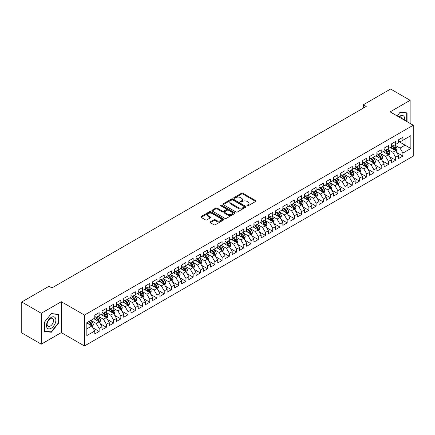 <?xml version="1.0" encoding="UTF-8"?>
<svg xmlns="http://www.w3.org/2000/svg" width="435" height="435" viewBox="0 0 435 435"><rect width="100%" height="100%" fill="white"/><g stroke="black" fill="none" stroke-linecap="round" stroke-linejoin="round"><path stroke-width="0.65" d="M247.14 205.798A0.701 0.408 0 0 0 248.129 205.798L255.677 201.443A1.006 0.582 0 0 0 255.97 201.035A1.006 0.582 0 0 0 255.677 200.622L242.899 193.249A1.006 0.582 0 0 0 241.474 193.249L233.932 197.604A0.701 0.408 0 0 0 233.725 197.887A0.701 0.408 0 0 0 233.932 198.175A0.701 0.408 0 0 0 234.927 198.175L235.9 197.61A3.214 1.854 0 0 1 240.446 197.61L241.512 198.224A3.214 1.854 0 0 1 242.453 199.54A3.214 1.854 0 0 1 241.512 200.85L240.533 201.416A0.701 0.408 0 0 0 240.332 201.699A0.701 0.408 0 0 0 240.533 201.987A0.701 0.408 0 0 0 241.528 201.987L242.507 201.421A3.214 1.854 0 0 1 247.047 201.421L248.113 202.041A3.214 1.854 0 0 1 249.054 203.352A3.214 1.854 0 0 1 248.113 204.662L247.14 205.228A0.701 0.408 0 0 0 246.933 205.51A0.701 0.408 0 0 0 247.14 205.798L247.14 205.228M210.312 221.855A1.006 0.582 0 0 0 210.018 222.263A1.006 0.582 0 0 0 210.312 222.676L213.895 224.743A1.006 0.582 0 0 0 215.314 224.743L223.693 219.909A1.006 0.582 0 0 0 223.987 219.501A1.006 0.582 0 0 0 223.693 219.088L210.915 211.709A1.006 0.582 0 0 0 209.496 211.709L201.117 216.548A1.006 0.582 0 0 0 200.823 216.956A1.006 0.582 0 0 0 201.117 217.369L205.445 219.865A1.006 0.582 0 0 0 206.87 219.865L210.453 217.799A1.006 0.582 0 0 0 210.747 217.386A1.006 0.582 0 0 0 210.453 216.978L208.305 215.738A2.686 1.55 0 0 1 207.517 214.64A2.686 1.55 0 0 1 209.175 213.21A2.686 1.55 0 0 1 212.101 213.547L220.518 218.403A2.686 1.55 0 0 1 221.301 219.501A2.686 1.55 0 0 1 219.642 220.931A2.686 1.55 0 0 1 216.717 220.594L215.314 219.784A1.006 0.582 0 0 0 213.895 219.784L210.312 221.855L210.312 222.676M41.276 313.271L41.276 344.172L61.313 332.601L61.313 301.705L41.276 313.271L21.75 301.993L49.019 286.252L51.912 287.921L366.237 106.444L363.345 104.775L363.345 108.119M61.313 301.705L84.455 315.065L413.25 125.236L413.25 156.138L84.455 345.966L84.455 315.065M410.14 123.442L410.14 100.311L390.108 111.877L413.25 125.236M410.14 100.311L390.614 89.034L363.345 104.775M235.977 211.997A1.006 0.582 0 0 0 237.396 211.997L245.77 207.163A1.006 0.582 0 0 0 246.063 206.75A1.006 0.582 0 0 0 245.77 206.342L232.991 198.964A1.006 0.582 0 0 0 231.572 198.964L223.193 203.803A1.006 0.582 0 0 0 222.899 204.211A1.006 0.582 0 0 0 223.193 204.619L235.977 211.997M221.029 205.951A0.701 0.408 0 0 1 221.741 206.049L221.741 205.217L234.731 212.715A1.006 0.582 0 0 1 235.025 213.128A1.006 0.582 0 0 1 234.731 213.536L226.352 218.37A1.006 0.582 0 0 1 224.933 218.37L212.155 210.997L212.155 210.176A1.006 0.582 0 0 0 211.861 210.583A1.006 0.582 0 0 0 212.155 210.997M212.155 210.176L215.744 208.104A1.006 0.582 0 0 1 217.163 208.104L222.345 211.095A1.006 0.582 0 0 0 223.764 211.095L226.14 209.724A1.006 0.582 0 0 0 226.434 209.311A1.006 0.582 0 0 0 226.14 208.903L220.746 205.788A0.701 0.408 0 0 1 220.54 205.499A0.701 0.408 0 0 1 220.975 205.13A0.701 0.408 0 0 1 221.741 205.217M398.569 141.397L405.077 145.154L405.077 138.977L410.863 135.633L402.908 140.228L402.908 137.264L398.569 139.771L398.569 142.734L395.676 144.404L395.676 141.44L391.337 143.947L391.337 146.91L388.444 148.58L388.444 145.616L384.105 148.123L384.105 151.086L381.212 152.756L381.212 149.792L376.868 152.299L376.868 155.262L373.975 156.932L373.975 153.968L369.636 156.469L369.636 159.438L366.743 161.108L366.743 158.144L362.404 160.645L362.404 163.614L359.511 165.284L359.511 162.32L355.172 164.821L355.172 167.79L352.279 169.46L352.279 166.496L347.94 168.998L347.94 171.966L345.047 173.636L345.047 170.667L340.708 173.173L340.708 176.137L337.816 177.812L337.816 174.843L333.476 177.35L333.476 180.313L330.584 181.988L330.584 179.019L326.245 181.525L326.245 184.489L323.346 186.164L323.346 183.195L319.007 185.701L319.007 188.665L316.114 190.34L316.114 187.371L311.775 189.877L311.775 192.841L308.883 194.51L308.883 191.547L304.543 194.053L304.543 197.017L301.651 198.686L301.651 195.723L297.312 198.229L297.312 201.193L294.419 202.862L294.419 199.899L290.08 202.405L290.08 205.369L287.187 207.038L287.187 204.075L282.848 206.582L282.848 209.545L279.955 211.214L279.955 208.251L275.616 210.757L275.616 213.721L272.723 215.39L272.723 212.427L268.379 214.933L268.379 217.897L265.486 219.566L265.486 216.603L261.147 219.109L261.147 222.073L258.254 223.742L258.254 220.779L253.915 223.285L253.915 226.249L251.022 227.918L251.022 224.955L246.683 227.461L246.683 230.425L243.79 232.094L243.79 229.131L239.451 231.632L239.451 234.601L236.558 236.27L236.558 233.307L232.219 235.808L232.219 238.777L229.327 240.446L229.327 237.483L224.987 239.984L224.987 242.953L222.095 244.622L222.095 241.659L217.756 244.16L217.756 247.129L214.863 248.798L214.863 245.829L210.518 248.336L210.518 251.299L207.625 252.974L207.625 250.005L203.286 252.512L203.286 255.475L200.394 257.15L200.394 254.181L196.054 256.688L196.054 259.651L193.162 261.326L193.162 258.357L188.823 260.864L188.823 263.827L185.93 265.502L185.93 262.533L181.591 265.04L181.591 268.003L178.698 269.673L178.698 266.709L174.359 269.216L174.359 272.179L171.466 273.849L171.466 270.885L167.127 273.392L167.127 276.356L164.234 278.025L164.234 275.061L159.895 277.568L159.895 280.531L156.997 282.201L156.997 279.237L152.658 281.744L152.658 284.707L149.765 286.377L149.765 283.413L145.426 285.92L145.426 288.883L142.533 290.553L142.533 287.589L138.194 290.096L138.194 293.06L135.301 294.729L135.301 291.765L130.962 294.272L130.962 297.235L128.069 298.905L128.069 295.941L123.73 298.448L123.73 301.411L120.838 303.081L120.838 300.117L116.498 302.624L116.498 305.587L113.606 307.257L113.606 304.293L109.267 306.795L109.267 309.763L106.374 311.433L106.374 308.469L102.029 310.971L102.029 313.94L99.136 315.609L99.136 312.645L94.797 315.147L94.797 318.115L86.842 322.705L86.842 335.57L94.797 330.975L91.905 325.962L86.842 323.042M410.863 135.633L410.863 148.498L402.908 153.087L400.015 148.079L394.768 145.051M396.796 152.527L402.908 156.056L402.908 153.087M402.908 156.056L398.569 158.558L398.569 155.594L395.676 157.263L392.783 152.255L387.536 149.227M389.564 156.703L395.676 160.232L395.676 157.263M395.676 160.232L391.337 162.733L391.337 159.77L388.444 161.439L385.551 156.431L380.304 153.403M382.332 160.879L388.444 164.408L388.444 161.439M388.444 164.408L384.105 166.909L384.105 163.946L381.212 165.615L378.314 160.607L373.072 157.579M375.101 165.055L381.212 168.584L381.212 165.615M381.212 168.584L376.868 171.085L376.868 168.122L373.975 169.791L371.082 164.783L365.84 161.755M367.863 169.231L373.975 172.76L373.975 169.791M373.975 172.76L369.636 175.261L369.636 172.298L366.743 173.967L363.85 168.959L358.609 165.931M360.631 173.407L366.743 176.931L366.743 173.967M366.743 176.931L362.404 179.437L362.404 176.474L359.511 178.143L356.618 173.135L351.377 170.107M353.399 177.578L359.511 181.107L359.511 178.143M359.511 181.107L355.172 183.613L355.172 180.65L352.279 182.319L349.387 177.311L344.145 174.283M346.168 181.754L352.279 185.283L352.279 182.319M352.279 185.283L347.94 187.79L347.94 184.826L345.047 186.495L342.155 181.482L336.907 178.459M338.936 185.93L345.047 189.459L345.047 186.495M345.047 189.459L340.708 191.965L340.708 189.002L337.816 190.671L334.923 185.658L329.676 182.635M331.704 190.106L337.816 193.635L337.816 190.671M337.816 193.635L333.476 196.142L333.476 193.178L330.584 194.847L327.691 189.834L322.444 186.811M324.472 194.282L330.584 197.811L330.584 194.847M330.584 197.811L326.245 200.317L326.245 197.354L323.346 199.023L320.454 194.01L315.212 190.987M317.24 198.458L323.346 201.987L323.346 199.023M323.346 201.987L319.007 204.493L319.007 201.53L316.114 203.199L313.222 198.186L307.98 195.157M310.003 202.634L316.114 206.163L316.114 203.199M316.114 206.163L311.775 208.669L311.775 205.706L308.883 207.375L305.99 202.362L300.748 199.333M302.771 206.81L308.883 210.339L308.883 207.375M308.883 210.339L304.543 212.845L304.543 209.882L301.651 211.551L298.758 206.538L293.516 203.509M295.539 210.986L301.651 214.515L301.651 211.551M301.651 214.515L297.312 217.021L297.312 214.053L294.419 215.727L291.526 210.714L286.284 207.685M288.307 215.162L294.419 218.691L294.419 215.727M294.419 218.691L290.08 221.197L290.08 218.229L287.187 219.903L284.294 214.89L279.047 211.861M281.075 219.338L287.187 222.867L287.187 219.903M287.187 222.867L282.848 225.373L282.848 222.405L279.955 224.079L277.062 219.066L271.815 216.037M273.843 223.514L279.955 227.043L279.955 224.079M279.955 227.043L275.616 229.549L275.616 226.581L272.723 228.25L269.825 223.242L264.583 220.213M266.611 227.69L272.723 231.219L272.723 228.25M272.723 231.219L268.379 233.72L268.379 230.757L265.486 232.426L262.593 227.418L257.351 224.389M259.374 231.866L265.486 235.395L265.486 232.426M265.486 235.395L261.147 237.896L261.147 234.933L258.254 236.602L255.361 231.594L250.12 228.565M252.142 236.042L258.254 239.571L258.254 236.602M258.254 239.571L253.915 242.072L253.915 239.109L251.022 240.778L248.129 235.77L242.888 232.741M244.91 240.218L251.022 243.747L251.022 240.778M251.022 243.747L246.683 246.248L246.683 243.285L243.79 244.954L240.898 239.946L235.656 236.917M237.679 244.394L243.79 247.917L243.79 244.954M243.79 247.917L239.451 250.424L239.451 247.461L236.558 249.13L233.666 244.122L228.418 241.093M230.447 248.57L236.558 252.093L236.558 249.13M236.558 252.093L232.219 254.6L232.219 251.637L229.327 253.306L226.434 248.298L221.187 245.269M223.215 252.74L229.327 256.269L229.327 253.306M229.327 256.269L224.987 258.776L224.987 255.813L222.095 257.482L219.202 252.474L213.955 249.445M215.983 256.916L222.095 260.445L222.095 257.482M222.095 260.445L217.756 262.952L217.756 259.989L214.863 261.658L211.965 256.645L206.723 253.621M208.751 261.092L214.863 264.621L214.863 261.658M214.863 264.621L210.518 267.128L210.518 264.165L207.625 265.834L204.733 260.821L199.491 257.797M201.514 265.268L207.625 268.797L207.625 265.834M207.625 268.797L203.286 271.304L203.286 268.341L200.394 270.01L197.501 264.997L192.259 261.973M194.282 269.444L200.394 272.973L200.394 270.01M200.394 272.973L196.054 275.48L196.054 272.517L193.162 274.186L190.269 269.173L185.027 266.149M187.05 273.62L193.162 277.149L193.162 274.186M193.162 277.149L188.823 279.656L188.823 276.693L185.93 278.362L183.037 273.349L177.795 270.32M179.818 277.796L185.93 281.325L185.93 278.362M185.93 281.325L181.591 283.832L181.591 280.869L178.698 282.538L175.805 277.525L170.558 274.496M172.586 281.972L178.698 285.501L178.698 282.538M178.698 285.501L174.359 288.008L174.359 285.045L171.466 286.714L168.573 281.701L163.326 278.672M165.354 286.148L171.466 289.677L171.466 286.714M171.466 289.677L167.127 292.184L167.127 289.215L164.234 290.89L161.341 285.877L156.094 282.848M158.123 290.324L164.234 293.853L164.234 290.89M164.234 293.853L159.895 296.36L159.895 293.391L156.997 295.066L154.104 290.053L148.862 287.024M150.891 294.5L156.997 298.029L156.997 295.066M156.997 298.029L152.658 300.536L152.658 297.567L149.765 299.242L146.872 294.229L141.631 291.2M143.653 298.676L149.765 302.205L149.765 299.242M149.765 302.205L145.426 304.712L145.426 301.743L142.533 303.412L139.64 298.405L134.399 295.376M136.421 302.852L142.533 306.381L142.533 303.412M142.533 306.381L138.194 308.883L138.194 305.919L135.301 307.588L132.409 302.581L127.167 299.552M129.19 307.028L135.301 310.557L135.301 307.588M135.301 310.557L130.962 313.059L130.962 310.095L128.069 311.764L125.177 306.757L119.935 303.728M121.958 311.204L128.069 314.733L128.069 311.764M128.069 314.733L123.73 317.235L123.73 314.271L120.838 315.94L117.945 310.933L112.698 307.904M114.726 315.38L120.838 318.909L120.838 315.94M120.838 318.909L116.498 321.411L116.498 318.447L113.606 320.116L110.713 315.109L105.466 312.08M107.494 319.556L113.606 323.08L113.606 320.116M113.606 323.08L109.267 325.587L109.267 322.623L106.374 324.292L103.476 319.285L98.234 316.256M100.262 323.732L106.374 327.256L106.374 324.292M106.374 327.256L102.029 329.763L102.029 326.799L99.136 328.469L96.244 323.461L91.002 320.432M93.025 327.903L99.136 331.432L99.136 328.469M99.136 331.432L94.797 333.939L94.797 330.975M94.797 316.441L96.244 317.278L99.136 315.609M86.842 328.887L91.905 325.962M102.029 312.265L103.476 313.102L106.374 311.433M96.244 323.461L99.136 321.786L93.786 318.697M102.029 326.799L99.136 321.786M109.267 308.094L110.713 308.926L113.606 307.257M103.476 319.285L106.374 317.61L101.018 314.521M109.267 322.623L106.374 317.61M116.498 303.918L117.945 304.75L120.838 303.081M110.713 315.109L113.606 313.439L108.25 310.345M116.498 318.447L113.606 313.439M123.73 299.742L125.177 300.574L128.069 298.905M117.945 310.933L120.838 309.263L115.482 306.169M123.73 314.271L120.838 309.263M130.962 295.566L132.409 296.398L135.301 294.729M125.177 306.757L128.069 305.087L122.719 301.993M130.962 310.095L128.069 305.087M138.194 291.39L139.64 292.222L142.533 290.553M132.409 302.581L135.301 300.911L129.951 297.817M138.194 305.919L135.301 300.911M145.426 287.214L146.872 288.046L149.765 286.377M139.64 298.405L142.533 296.735L137.183 293.641M145.426 301.743L142.533 296.735M152.658 283.038L154.104 283.87L156.997 282.201M146.872 294.229L149.765 292.559L144.415 289.471M152.658 297.567L149.765 292.559M159.895 278.862L161.341 279.7L164.234 278.025M154.104 290.053L156.997 288.383L151.646 285.295M159.895 293.391L156.997 288.383M167.127 274.686L168.573 275.524L171.466 273.849M161.341 285.877L164.234 284.207L158.878 281.119M167.127 289.215L164.234 284.207M174.359 270.51L175.805 271.348L178.698 269.673M168.573 281.701L171.466 280.031L166.11 276.943M174.359 285.045L171.466 280.031M181.591 266.334L183.037 267.172L185.93 265.502M175.805 277.525L178.698 275.855L173.347 272.767M181.591 280.869L178.698 275.855M188.823 262.158L190.269 262.996L193.162 261.326M183.037 273.349L185.93 271.679L180.579 268.591M188.823 276.693L185.93 271.679M196.054 257.982L197.501 258.82L200.394 257.15M190.269 269.173L193.162 267.503L187.811 264.415M196.054 272.517L193.162 267.503M203.286 253.806L204.733 254.644L207.625 252.974M197.501 264.997L200.394 263.327L195.043 260.239M203.286 268.341L200.394 263.327M210.518 249.63L211.965 250.468L214.863 248.798M204.733 260.821L207.625 259.151L202.275 256.063M210.518 264.165L207.625 259.151M217.756 245.454L219.202 246.292L222.095 244.622M211.965 256.645L214.863 254.975L209.507 251.887M217.756 259.989L214.863 254.975M224.987 241.278L226.434 242.116L229.327 240.446M219.202 252.474L222.095 250.799L216.739 247.711M224.987 255.813L222.095 250.799M232.219 237.102L233.666 237.94L236.558 236.27M226.434 248.298L229.327 246.623L223.971 243.535M232.219 251.637L229.327 246.623M239.451 232.932L240.898 233.764L243.79 232.094M233.666 244.122L236.558 242.447L231.208 239.359M239.451 247.461L236.558 242.447M246.683 228.756L248.129 229.588L251.022 227.918M240.898 239.946L243.79 238.277L238.44 235.183M246.683 243.285L243.79 238.277M253.915 224.58L255.361 225.412L258.254 223.742M248.129 235.77L251.022 234.101L245.672 231.007M253.915 239.109L251.022 234.101M261.147 220.404L262.593 221.236L265.486 219.566M255.361 231.594L258.254 229.925L252.904 226.831M261.147 234.933L258.254 229.925M268.379 216.228L269.825 217.06L272.723 215.39M262.593 227.418L265.486 225.749L260.135 222.655M268.379 230.757L265.486 225.749M275.616 212.052L277.062 212.884L279.955 211.214M269.825 223.242L272.723 221.573L267.367 218.479M275.616 226.581L272.723 221.573M282.848 207.876L284.294 208.708L287.187 207.038M277.062 219.066L279.955 217.397L274.599 214.308M282.848 222.405L279.955 217.397M290.08 203.7L291.526 204.537L294.419 202.862M284.294 214.89L287.187 213.221L281.831 210.132M290.08 218.229L287.187 213.221M297.312 199.524L298.758 200.361L301.651 198.686M291.526 210.714L294.419 209.045L289.068 205.956M297.312 214.053L294.419 209.045M304.543 195.348L305.99 196.185L308.883 194.51M298.758 206.538L301.651 204.869L296.3 201.78M304.543 209.882L301.651 204.869M311.775 191.172L313.222 192.009L316.114 190.34M305.99 202.362L308.883 200.693L303.532 197.604M311.775 205.706L308.883 200.693M319.007 186.996L320.454 187.833L323.346 186.164M313.222 198.186L316.114 196.517L310.764 193.428M319.007 201.53L316.114 196.517M326.245 182.82L327.691 183.657L330.584 181.988M320.454 194.01L323.346 192.341L317.996 189.252M326.245 197.354L323.346 192.341M333.476 178.644L334.923 179.481L337.816 177.812M327.691 189.834L330.584 188.165L325.228 185.076M333.476 193.178L330.584 188.165M340.708 174.468L342.155 175.305L345.047 173.636M334.923 185.658L337.816 183.989L332.46 180.9M340.708 189.002L337.816 183.989M347.94 170.292L349.387 171.129L352.279 169.46M342.155 181.482L345.047 179.813L339.697 176.724M347.94 184.826L345.047 179.813M355.172 166.116L356.618 166.953L359.511 165.284M349.387 177.311L352.279 175.637L346.929 172.548M355.172 180.65L352.279 175.637M362.404 161.94L363.85 162.777L366.743 161.108M356.618 173.135L359.511 171.461L354.161 168.372M362.404 176.474L359.511 171.461M369.636 157.769L371.082 158.601L373.975 156.932M363.85 168.959L366.743 167.285L361.393 164.196M369.636 172.298L366.743 167.285M376.868 153.593L378.314 154.425L381.212 152.756M371.082 164.783L373.975 163.114L368.624 160.02M376.868 168.122L373.975 163.114M384.105 149.417L385.551 150.249L388.444 148.58M378.314 160.607L381.212 158.938L375.856 155.844M384.105 163.946L381.212 158.938M391.337 145.241L392.783 146.073L395.676 144.404M385.551 156.431L388.444 154.762L383.088 151.668M391.337 159.77L388.444 154.762M398.569 141.065L400.015 141.897L402.908 140.228M392.783 152.255L395.676 150.586L390.32 147.492M398.569 155.594L395.676 150.586M21.75 301.993L21.75 332.895L41.276 344.172M61.313 332.601L84.455 345.966M400.015 148.079L405.077 145.154L410.863 148.498M407.068 121.669L407.068 112.882L400.086 112.257L397.133 115.933M58.312 323.537L58.312 314.233L51.33 313.608L44.354 322.291L44.354 331.601L51.33 332.22L58.312 323.537L57.947 323.33M247.417 205.896L248.113 205.499A3.214 1.854 0 0 0 249.054 204.184L249.054 203.352M242.453 199.54L242.453 200.372A3.214 1.854 0 0 1 241.512 201.682L240.816 202.085M255.66 201.454L242.899 194.081A1.006 0.582 0 0 0 241.474 194.081L234.215 198.273M245.759 207.169L232.991 199.801A1.006 0.582 0 0 0 231.572 199.801L223.209 204.629M243.997 207.038A0.701 0.408 0 0 0 244.204 206.75A0.701 0.408 0 0 0 243.997 206.467L232.779 199.991A0.701 0.408 0 0 0 231.784 199.991L230.757 200.584A3.214 1.854 0 0 0 229.816 201.894A3.214 1.854 0 0 0 230.757 203.205L238.423 207.631A3.214 1.854 0 0 0 242.969 207.631L243.997 207.038L243.997 207.876A0.701 0.408 0 0 0 244.204 207.587L244.204 206.75M229.816 201.894L229.816 202.732A3.214 1.854 0 0 0 230.757 204.042L230.757 203.205M243.997 207.876L242.969 208.468A3.214 1.854 0 0 1 238.423 208.468L230.757 204.042M212.171 211.002L215.744 208.941L215.744 208.104M226.434 209.311L226.434 210.148A1.006 0.582 0 0 1 226.14 210.556L223.764 211.932A1.006 0.582 0 0 1 222.345 211.932L217.163 208.941A1.006 0.582 0 0 0 215.744 208.941M221.741 206.049L234.721 213.541M227.722 214.199A2.686 1.55 0 0 0 230.648 214.537A2.686 1.55 0 0 0 232.306 213.106A2.686 1.55 0 0 0 231.518 212.008L228.554 210.295A1.006 0.582 0 0 0 227.135 210.295L224.759 211.671A1.006 0.582 0 0 0 224.465 212.079A1.006 0.582 0 0 0 224.759 212.492L227.722 214.199L227.722 215.037A2.686 1.55 0 0 0 230.648 215.374A2.686 1.55 0 0 0 232.306 213.938L232.306 213.106M224.465 212.079L224.465 212.916A1.006 0.582 0 0 0 224.759 213.324L224.759 212.492M227.722 215.037L224.759 213.324M221.301 219.501L221.301 220.333A2.686 1.55 0 0 1 219.642 221.768A2.686 1.55 0 0 1 216.717 221.431L215.314 220.621A1.006 0.582 0 0 0 213.895 220.621L210.322 222.682M207.517 214.64L207.517 215.477A2.686 1.55 0 0 0 208.305 216.576L208.305 215.738M210.437 217.804L208.305 216.576M223.677 219.914L210.915 212.546A1.006 0.582 0 0 0 209.496 212.546L201.128 217.375M50.596 331.796L51.33 332.22M396.209 151.51L397.106 149.325A2.708 1.566 -120 0 0 396.241 147.014L394.703 144.964M392.256 148.612L391.087 147.052M391.978 145.611L394.001 148.308A2.708 1.566 60 0 1 394.773 149.939L395.643 149.439A2.708 1.566 -120 0 0 394.866 147.808L393.332 145.758M392.452 145.883L394.349 148.417A1.381 0.799 60 0 1 394.605 148.841L395.643 149.439M388.977 155.686L389.874 153.501A2.708 1.566 -120 0 0 389.01 151.19L387.471 149.14M385.024 152.788L383.855 151.228M384.747 149.787L386.769 152.484A2.708 1.566 60 0 1 387.541 154.115L388.411 153.615A2.708 1.566 -120 0 0 387.634 151.984L386.101 149.934M385.22 150.059L387.117 152.593A1.381 0.799 60 0 1 387.367 153.011L388.411 153.615M381.745 159.862L382.642 157.677A2.708 1.566 -120 0 0 381.778 155.366L380.239 153.316M377.792 156.964L376.623 155.404M377.509 153.963L379.532 156.66A2.708 1.566 60 0 1 380.31 158.291L381.18 157.791A2.708 1.566 -120 0 0 380.402 156.16L378.863 154.11M377.988 154.235L379.885 156.769A1.381 0.799 60 0 1 380.136 157.187L381.18 157.791M404.501 120.185A6.65 3.839 120 0 0 404.012 116.417A6.65 3.839 120 0 0 398.786 116.884M402.299 118.913A4.551 2.626 120 0 0 401.875 117.521A4.551 2.626 120 0 0 401.364 117.042A4.551 2.626 120 0 0 399.27 117.167M399.928 112.453L406.703 113.067L406.703 121.457M406.257 112.806L406.703 113.067M397.144 115.938L399.944 112.464M47.116 327.898A6.65 3.839 120 0 0 53.538 326.174A6.65 3.839 120 0 0 55.256 317.767A6.65 3.839 120 0 0 48.834 319.486A6.65 3.839 120 0 0 47.116 327.898M47.545 325.804A4.551 2.626 120 0 0 48.057 326.277A4.551 2.626 120 0 0 52.292 324.157A4.551 2.626 120 0 0 53.119 318.871A4.551 2.626 120 0 0 52.608 318.398A4.551 2.626 120 0 0 48.372 320.519A4.551 2.626 120 0 0 47.545 325.804M51.189 313.814L57.947 314.418L57.947 323.433L51.189 331.851L44.424 331.247L44.424 322.226L51.172 313.809M57.502 314.162L57.947 314.418M374.513 164.038L375.41 161.853A2.708 1.566 -120 0 0 374.546 159.542L373.007 157.492M370.56 161.14L369.391 159.58M370.277 158.139L372.3 160.836A2.708 1.566 60 0 1 373.078 162.467L373.948 161.967A2.708 1.566 -120 0 0 373.17 160.336L371.631 158.286M370.756 158.411L372.654 160.945A1.381 0.799 60 0 1 372.904 161.363L373.948 161.967M367.281 168.214L368.179 166.029A2.708 1.566 -120 0 0 367.309 163.718L365.775 161.668M363.328 165.316L362.159 163.756M363.046 162.315L365.068 165.012A2.708 1.566 60 0 1 365.846 166.643L366.71 166.143A2.708 1.566 -120 0 0 365.938 164.512L364.399 162.462M363.524 162.587L365.422 165.121A1.381 0.799 60 0 1 365.672 165.539L366.71 166.143M360.049 172.391L360.941 170.199A2.708 1.566 -120 0 0 360.077 167.894L358.543 165.844M356.096 169.492L354.927 167.932M355.814 166.491L357.836 169.188A2.708 1.566 60 0 1 358.614 170.819L359.479 170.319A2.708 1.566 -120 0 0 358.706 168.688L357.168 166.638M356.292 166.763L358.19 169.297A1.381 0.799 60 0 1 358.44 169.715L359.479 170.319M352.812 176.566L353.709 174.375A2.708 1.566 -120 0 0 352.845 172.07L351.311 170.02M348.859 173.663L347.695 172.108M348.582 170.667L350.605 173.364A2.708 1.566 60 0 1 351.382 174.995L352.247 174.495A2.708 1.566 -120 0 0 351.475 172.864L349.936 170.814M349.06 170.939L350.958 173.473A1.381 0.799 60 0 1 351.208 173.891L352.247 174.495M345.58 180.742L346.478 178.551A2.708 1.566 -120 0 0 345.613 176.246L344.08 174.196M341.627 177.839L340.458 176.284M341.35 174.837L343.373 177.54A2.708 1.566 60 0 1 344.145 179.171L345.015 178.671A2.708 1.566 -120 0 0 344.237 177.04L342.704 174.99M341.828 175.115L343.726 177.649A1.381 0.799 60 0 1 343.976 178.067L345.015 178.671M338.348 184.918L339.246 182.727A2.708 1.566 -120 0 0 338.381 180.422L336.842 178.372M334.395 182.015L333.226 180.46M334.118 179.013L336.141 181.716A2.708 1.566 60 0 1 336.913 183.347L337.783 182.847A2.708 1.566 -120 0 0 337.005 181.216L335.472 179.166M334.591 179.291L336.489 181.825A1.381 0.799 60 0 1 336.744 182.243L337.783 182.847M331.117 189.094L332.014 186.903A2.708 1.566 -120 0 0 331.149 184.598L329.61 182.548M327.163 186.191L325.994 184.636M326.886 183.189L328.903 185.892A2.708 1.566 60 0 1 329.681 187.523L330.551 187.023A2.708 1.566 -120 0 0 329.773 185.392L328.24 183.336M327.359 183.467L329.257 186.001A1.381 0.799 60 0 1 329.507 186.419L330.551 187.023M323.885 193.27L324.782 191.079A2.708 1.566 -120 0 0 323.917 188.774L322.378 186.724M319.932 190.367L318.763 188.806M319.649 187.365L321.672 190.068A2.708 1.566 60 0 1 322.449 191.699L323.319 191.193A2.708 1.566 -120 0 0 322.542 189.568L321.003 187.512M320.127 187.643L322.025 190.177A1.381 0.799 60 0 1 322.275 190.595L323.319 191.193M316.653 197.446L317.55 195.255A2.708 1.566 -120 0 0 316.685 192.95L315.147 190.894M312.7 194.543L311.531 192.982M312.417 191.541L314.44 194.244A2.708 1.566 60 0 1 315.217 195.875L316.087 195.369A2.708 1.566 -120 0 0 315.31 193.744L313.771 191.688M312.896 191.819L314.793 194.353A1.381 0.799 60 0 1 315.043 194.771L316.087 195.369M309.421 201.623L310.318 199.431A2.708 1.566 -120 0 0 309.448 197.126L307.915 195.07M305.468 198.719L304.299 197.158M305.185 195.717L307.208 198.42A2.708 1.566 60 0 1 307.985 200.046L308.85 199.545A2.708 1.566 -120 0 0 308.078 197.92L306.539 195.864M305.664 195.995L307.561 198.529A1.381 0.799 60 0 1 307.811 198.947L308.85 199.545M302.189 205.793L303.081 203.607A2.708 1.566 -120 0 0 302.216 201.302L300.683 199.246M298.231 202.895L297.067 201.334M297.953 199.893L299.976 202.596A2.708 1.566 60 0 1 300.754 204.222L301.618 203.721A2.708 1.566 -120 0 0 300.846 202.09L299.307 200.04M298.432 200.171L300.329 202.705A1.381 0.799 60 0 1 300.58 203.123L301.618 203.721M294.952 209.969L295.849 207.783A2.708 1.566 -120 0 0 294.984 205.472L293.451 203.422M290.999 207.071L289.835 205.51M290.721 204.069L292.744 206.772A2.708 1.566 60 0 1 293.522 208.398L294.386 207.897A2.708 1.566 -120 0 0 293.609 206.266L292.075 204.216M291.2 204.347L293.098 206.881A1.381 0.799 60 0 1 293.348 207.299L294.386 207.897M287.72 214.145L288.617 211.959A2.708 1.566 -120 0 0 287.752 209.648L286.214 207.598M283.767 211.247L282.598 209.686M283.489 208.245L285.512 210.948A2.708 1.566 60 0 1 286.284 212.574L287.154 212.073A2.708 1.566 -120 0 0 286.377 210.442L284.843 208.392M283.963 208.523L285.86 211.057A1.381 0.799 60 0 1 286.116 211.475L287.154 212.073M280.488 218.321L281.385 216.135A2.708 1.566 -120 0 0 280.521 213.824L278.982 211.774M276.535 215.423L275.366 213.862M276.258 212.421L278.28 215.118A2.708 1.566 60 0 1 279.053 216.75L279.922 216.249A2.708 1.566 -120 0 0 279.145 214.618L277.612 212.568M276.731 212.699L278.628 215.227A1.381 0.799 60 0 1 278.878 215.651L279.922 216.249M273.256 222.497L274.153 220.311A2.708 1.566 -120 0 0 273.289 218L271.75 215.95M269.303 219.599L268.134 218.038M269.026 216.597L271.043 219.294A2.708 1.566 60 0 1 271.821 220.926L272.691 220.425A2.708 1.566 -120 0 0 271.913 218.794L270.374 216.744M269.499 216.875L271.397 219.403A1.381 0.799 60 0 1 271.647 219.827L272.691 220.425M266.024 226.673L266.921 224.487A2.708 1.566 -120 0 0 266.057 222.176L264.518 220.126M262.071 223.775L260.902 222.214M261.788 220.773L263.811 223.47A2.708 1.566 60 0 1 264.589 225.102L265.459 224.601A2.708 1.566 -120 0 0 264.681 222.97L263.142 220.92M262.267 221.045L264.165 223.579A1.381 0.799 60 0 1 264.415 224.003L265.459 224.601M258.792 230.849L259.69 228.663A2.708 1.566 -120 0 0 258.825 226.352L257.286 224.302M254.839 227.951L253.67 226.39M254.557 224.949L256.579 227.646A2.708 1.566 60 0 1 257.357 229.278L258.221 228.777A2.708 1.566 -120 0 0 257.449 227.146L255.91 225.096M255.035 225.221L256.933 227.755A1.381 0.799 60 0 1 257.183 228.174L258.221 228.777M251.56 235.025L252.452 232.839A2.708 1.566 -120 0 0 251.588 230.528L250.054 228.478M247.607 232.127L246.438 230.566M247.325 229.125L249.347 231.822A2.708 1.566 60 0 1 250.125 233.454L250.99 232.953A2.708 1.566 -120 0 0 250.217 231.322L248.679 229.272M247.803 229.397L249.701 231.931A1.381 0.799 60 0 1 249.951 232.35L250.99 232.953M244.323 239.201L245.22 237.015A2.708 1.566 -120 0 0 244.356 234.704L242.822 232.654M240.37 236.303L239.206 234.742M240.093 233.301L242.116 235.998A2.708 1.566 60 0 1 242.893 237.63L243.758 237.129A2.708 1.566 -120 0 0 242.986 235.498L241.447 233.448M240.571 233.573L242.469 236.107A1.381 0.799 60 0 1 242.719 236.526L243.758 237.129M237.091 243.377L237.988 241.191A2.708 1.566 -120 0 0 237.124 238.88L235.591 236.83M233.138 240.479L231.969 238.918M232.861 237.477L234.884 240.174A2.708 1.566 60 0 1 235.656 241.806L236.526 241.305A2.708 1.566 -120 0 0 235.748 239.674L234.215 237.624M233.339 237.749L235.237 240.283A1.381 0.799 60 0 1 235.487 240.702L236.526 241.305M229.859 247.553L230.757 245.362A2.708 1.566 -120 0 0 229.892 243.056L228.353 241.006M225.906 244.649L224.737 243.094M225.629 241.653L227.652 244.35A2.708 1.566 60 0 1 228.424 245.982L229.294 245.481A2.708 1.566 -120 0 0 228.516 243.85L226.983 241.8M226.102 241.925L228 244.459A1.381 0.799 60 0 1 228.255 244.878L229.294 245.481M222.628 251.729L223.525 249.538A2.708 1.566 -120 0 0 222.66 247.232L221.121 245.182M218.674 248.825L217.505 247.27M218.397 245.829L220.42 248.526A2.708 1.566 60 0 1 221.192 250.158L222.062 249.657A2.708 1.566 -120 0 0 221.284 248.026L219.751 245.976M218.87 246.101L220.768 248.635A1.381 0.799 60 0 1 221.018 249.054L222.062 249.657M215.396 255.905L216.293 253.714A2.708 1.566 -120 0 0 215.428 251.408L213.889 249.358M211.443 253.001L210.274 251.446M211.16 250L213.183 252.702A2.708 1.566 60 0 1 213.96 254.334L214.83 253.833A2.708 1.566 -120 0 0 214.053 252.202L212.514 250.152M211.638 250.277L213.536 252.811A1.381 0.799 60 0 1 213.786 253.23L214.83 253.833M208.164 260.081L209.061 257.89A2.708 1.566 -120 0 0 208.196 255.584L206.658 253.534M204.211 257.177L203.042 255.622M203.928 254.176L205.951 256.878A2.708 1.566 60 0 1 206.728 258.51L207.598 258.009A2.708 1.566 -120 0 0 206.821 256.378L205.282 254.328M204.406 254.453L206.304 256.987A1.381 0.799 60 0 1 206.554 257.406L207.598 258.009M200.932 264.257L201.829 262.066A2.708 1.566 -120 0 0 200.959 259.76L199.426 257.71M196.979 261.353L195.81 259.798M196.696 258.352L198.719 261.054A2.708 1.566 60 0 1 199.496 262.686L200.361 262.185A2.708 1.566 -120 0 0 199.589 260.554L198.05 258.499M197.175 258.629L199.072 261.163A1.381 0.799 60 0 1 199.322 261.582L200.361 262.185M193.7 268.433L194.592 266.242A2.708 1.566 -120 0 0 193.727 263.936L192.194 261.886M189.747 265.529L188.578 263.969M189.464 262.528L191.487 265.23A2.708 1.566 60 0 1 192.265 266.862L193.129 266.356A2.708 1.566 -120 0 0 192.357 264.73L190.818 262.675M189.943 262.805L191.84 265.339A1.381 0.799 60 0 1 192.091 265.758L193.129 266.356M186.463 272.609L187.36 270.418A2.708 1.566 -120 0 0 186.495 268.112L184.962 266.057M182.51 269.705L181.346 268.145M182.232 266.704L184.255 269.406A2.708 1.566 60 0 1 185.033 271.038L185.897 270.532A2.708 1.566 -120 0 0 185.12 268.906L183.586 266.851M182.711 266.981L184.609 269.515A1.381 0.799 60 0 1 184.859 269.934L185.897 270.532M179.231 276.785L180.128 274.594A2.708 1.566 -120 0 0 179.263 272.288L177.73 270.233M175.278 273.881L174.109 272.321M175 270.88L177.023 273.582A2.708 1.566 60 0 1 177.795 275.208L178.665 274.708A2.708 1.566 -120 0 0 177.888 273.082L176.354 271.027M175.479 271.157L177.377 273.691A1.381 0.799 60 0 1 177.627 274.11L178.665 274.708M171.999 280.956L172.896 278.77A2.708 1.566 -120 0 0 172.032 276.464L170.493 274.409M168.046 278.057L166.877 276.497M167.769 275.056L169.791 277.758A2.708 1.566 60 0 1 170.563 279.384L171.433 278.884A2.708 1.566 -120 0 0 170.656 277.253L169.123 275.203M168.242 275.333L170.139 277.867A1.381 0.799 60 0 1 170.395 278.286L171.433 278.884M164.767 285.132L165.664 282.946A2.708 1.566 -120 0 0 164.8 280.635L163.261 278.585M160.814 282.233L159.645 280.673M160.537 279.232L162.554 281.934A2.708 1.566 60 0 1 163.332 283.56L164.202 283.06A2.708 1.566 -120 0 0 163.424 281.429L161.891 279.379M161.01 279.509L162.907 282.043A1.381 0.799 60 0 1 163.158 282.462L164.202 283.06M157.535 289.308L158.432 287.122A2.708 1.566 -120 0 0 157.568 284.811L156.029 282.761M153.582 286.409L152.413 284.849M153.299 283.408L155.322 286.11A2.708 1.566 60 0 1 156.1 287.736L156.97 287.236A2.708 1.566 -120 0 0 156.192 285.605L154.653 283.555M153.778 283.685L155.676 286.219A1.381 0.799 60 0 1 155.926 286.638L156.97 287.236M150.303 293.484L151.201 291.298A2.708 1.566 -120 0 0 150.336 288.987L148.797 286.937M146.35 290.585L145.181 289.025M146.068 287.584L148.09 290.281A2.708 1.566 60 0 1 148.868 291.912L149.738 291.412A2.708 1.566 -120 0 0 148.96 289.781L147.421 287.731M146.546 287.861L148.444 290.39A1.381 0.799 60 0 1 148.694 290.814L149.738 291.412M143.071 297.66L143.963 295.474A2.708 1.566 -120 0 0 143.099 293.163L141.565 291.113M139.118 294.761L137.949 293.201M138.836 291.76L140.858 294.457A2.708 1.566 60 0 1 141.636 296.088L142.501 295.588A2.708 1.566 -120 0 0 141.728 293.957L140.19 291.907M139.314 292.037L141.212 294.566A1.381 0.799 60 0 1 141.462 294.99L142.501 295.588M135.834 301.836L136.731 299.65A2.708 1.566 -120 0 0 135.867 297.339L134.333 295.289M131.881 298.937L130.718 297.377M131.604 295.936L133.627 298.633A2.708 1.566 60 0 1 134.404 300.264L135.269 299.764A2.708 1.566 -120 0 0 134.497 298.133L132.958 296.083M132.082 296.208L133.98 298.742A1.381 0.799 60 0 1 134.23 299.166L135.269 299.764M128.602 306.012L129.499 303.826A2.708 1.566 -120 0 0 128.635 301.515L127.102 299.465M124.649 303.113L123.486 301.553M124.372 300.112L126.395 302.809A2.708 1.566 60 0 1 127.172 304.44L128.037 303.94A2.708 1.566 -120 0 0 127.259 302.309L125.726 300.259M124.85 300.384L126.748 302.918A1.381 0.799 60 0 1 126.998 303.336L128.037 303.94M121.37 310.188L122.268 308.002A2.708 1.566 -120 0 0 121.403 305.691L119.864 303.641M117.417 307.289L116.248 305.729M117.14 304.288L119.163 306.985A2.708 1.566 60 0 1 119.935 308.616L120.805 308.116A2.708 1.566 -120 0 0 120.027 306.485L118.494 304.435M117.613 304.56L119.511 307.094A1.381 0.799 60 0 1 119.766 307.512L120.805 308.116M114.139 314.364L115.036 312.178A2.708 1.566 -120 0 0 114.171 309.867L112.632 307.817M110.185 311.465L109.016 309.905M109.908 308.464L111.931 311.161A2.708 1.566 60 0 1 112.703 312.792L113.573 312.292A2.708 1.566 -120 0 0 112.795 310.661L111.262 308.611M110.381 308.736L112.279 311.27A1.381 0.799 60 0 1 112.529 311.688L113.573 312.292M106.907 318.54L107.804 316.354A2.708 1.566 -120 0 0 106.939 314.043L105.4 311.993M102.954 315.641L101.785 314.081M102.676 312.64L104.694 315.337A2.708 1.566 60 0 1 105.471 316.968L106.341 316.468A2.708 1.566 -120 0 0 105.564 314.837L104.025 312.787M103.149 312.912L105.047 315.446A1.381 0.799 60 0 1 105.297 315.864L106.341 316.468M99.675 322.716L100.572 320.524A2.708 1.566 -120 0 0 99.707 318.219L98.169 316.169M95.722 319.812L94.553 318.257M95.439 316.816L97.462 319.513A2.708 1.566 60 0 1 98.239 321.144L99.109 320.644A2.708 1.566 -120 0 0 98.332 319.013L96.793 316.963M95.917 317.088L97.815 319.622A1.381 0.799 60 0 1 98.065 320.04L99.109 320.644M92.443 326.892L93.34 324.7A2.708 1.566 -120 0 0 92.476 322.395L90.937 320.345M88.49 323.988L87.321 322.433M88.697 321.639L90.23 323.689A2.708 1.566 60 0 1 91.007 325.32L91.872 324.82A2.708 1.566 -120 0 0 91.1 323.189L89.561 321.139M88.881 321.53L90.583 323.798A1.381 0.799 60 0 1 90.833 324.216L91.872 324.82M248.113 205.499L248.113 204.662M240.533 201.987L240.533 201.416M241.512 201.682L241.512 200.85M233.932 198.175L233.932 197.604M241.474 194.081L241.474 193.249M242.899 194.081L242.899 193.249M255.677 201.443L255.677 200.622M223.193 204.619L223.193 203.803M231.572 199.801L231.572 198.964M232.991 199.801L232.991 198.964M245.77 207.163L245.77 206.342M238.423 208.468L238.423 207.631M242.969 208.468L242.969 207.631M217.163 208.941L217.163 208.104M222.345 211.932L222.345 211.095M223.764 211.932L223.764 211.095M226.14 210.556L226.14 209.724M234.731 213.536L234.731 212.715M213.895 220.621L213.895 219.784M215.314 220.621L215.314 219.784M216.717 221.431L216.717 220.594M210.453 217.799L210.453 216.978M201.117 217.369L201.117 216.548M209.496 212.546L209.496 211.709M210.915 212.546L210.915 211.709M223.693 219.909L223.693 219.088M395.333 150.39L397.09 149.374M394.866 147.808L396.241 147.014M392.865 148.966L394.001 148.308M388.102 154.566L389.858 153.55M387.634 151.984L389.01 151.19M385.633 153.142L386.769 152.484M380.87 158.742L382.626 157.726M380.402 156.16L381.778 155.366M378.401 157.312L379.532 156.66M373.638 162.913L375.389 161.902M373.17 160.336L374.546 159.542M371.169 161.488L372.3 160.836M366.406 167.089L368.157 166.078M365.938 164.512L367.309 163.718M363.937 165.664L365.068 165.012M359.174 171.265L360.925 170.254M358.706 168.688L360.077 167.894M356.705 169.84L357.836 169.188M351.937 175.441L353.693 174.43M351.475 172.864L352.845 172.07M349.474 174.016L350.605 173.364M344.705 179.617L346.461 178.606M344.237 177.04L345.613 176.246M342.236 178.192L343.373 177.54M337.473 183.793L339.229 182.782M337.005 181.216L338.381 180.422M335.004 182.368L336.141 181.716M330.241 187.969L331.997 186.958M329.773 185.392L331.149 184.598M327.772 186.544L328.903 185.892M323.009 192.145L324.766 191.134M322.542 189.568L323.917 188.774M320.541 190.72L321.672 190.068M315.777 196.321L317.528 195.31M315.31 193.744L316.685 192.95M313.309 194.896L314.44 194.244M308.546 200.497L310.296 199.486M308.078 197.92L309.448 197.126M306.077 199.072L307.208 198.42M301.314 204.673L303.065 203.662M300.846 202.09L302.216 201.302M298.845 203.248L299.976 202.596M294.076 208.849L295.833 207.838M293.609 206.266L294.984 205.472M291.613 207.424L292.744 206.772M286.844 213.025L288.601 212.014M286.377 210.442L287.752 209.648M284.376 211.6L285.512 210.948M279.613 217.201L281.369 216.184M279.145 214.618L280.521 213.824M277.144 215.776L278.28 215.118M272.381 221.377L274.137 220.36M271.913 218.794L273.289 218M269.912 219.952L271.043 219.294M265.149 225.553L266.9 224.536M264.681 222.97L266.057 222.176M262.68 224.128L263.811 223.47M257.917 229.729L259.668 228.712M257.449 227.146L258.825 226.352M255.448 228.304L256.579 227.646M250.685 233.899L252.436 232.888M250.217 231.322L251.588 230.528M248.216 232.475L249.347 231.822M243.453 238.075L245.204 237.064M242.986 235.498L244.356 234.704M240.985 236.651L242.116 235.998M236.216 242.251L237.972 241.24M235.748 239.674L237.124 238.88M233.753 240.827L234.884 240.174M228.984 246.427L230.74 245.416M228.516 243.85L229.892 243.056M226.515 245.003L227.652 244.35M221.752 250.603L223.508 249.592M221.284 248.026L222.66 247.232M219.283 249.179L220.42 248.526M214.52 254.779L216.277 253.768M214.053 252.202L215.428 251.408M212.052 253.355L213.183 252.702M207.288 258.955L209.039 257.944M206.821 256.378L208.196 255.584M204.82 257.531L205.951 256.878M200.056 263.131L201.807 262.12M199.589 260.554L200.959 259.76M197.588 261.707L198.719 261.054M192.825 267.308L194.575 266.296M192.357 264.73L193.727 263.936M190.356 265.883L191.487 265.23M185.587 271.483L187.344 270.472M185.12 268.906L186.495 268.112M183.124 270.059L184.255 269.406M178.355 275.659L180.112 274.648M177.888 273.082L179.263 272.288M175.887 274.235L177.023 273.582M171.124 279.835L172.88 278.824M170.656 277.253L172.032 276.464M168.655 278.411L169.791 277.758M163.892 284.012L165.648 283M163.424 281.429L164.8 280.635M161.423 282.587L162.554 281.934M156.66 288.188L158.411 287.176M156.192 285.605L157.568 284.811M154.191 286.763L155.322 286.11M149.428 292.363L151.179 291.347M148.96 289.781L150.336 288.987M146.959 290.939L148.09 290.281M142.196 296.539L143.947 295.523M141.728 293.957L143.099 293.163M139.727 295.115L140.858 294.457M134.964 300.715L136.715 299.699M134.497 298.133L135.867 297.339M132.496 299.291L133.627 298.633M127.727 304.892L129.483 303.875M127.259 302.309L128.635 301.515M125.264 303.467L126.395 302.809M120.495 309.062L122.251 308.051M120.027 306.485L121.403 305.691M118.026 307.637L119.163 306.985M113.263 313.238L115.019 312.227M112.795 310.661L114.171 309.867M110.794 311.813L111.931 311.161M106.031 317.414L107.788 316.403M105.564 314.837L106.939 314.043M103.563 315.989L104.694 315.337M98.799 321.59L100.55 320.579M98.332 319.013L99.707 318.219M96.331 320.165L97.462 319.513M91.567 325.766L93.318 324.755M91.1 323.189L92.476 322.395M89.099 324.341L90.23 323.689"/></g></svg>
